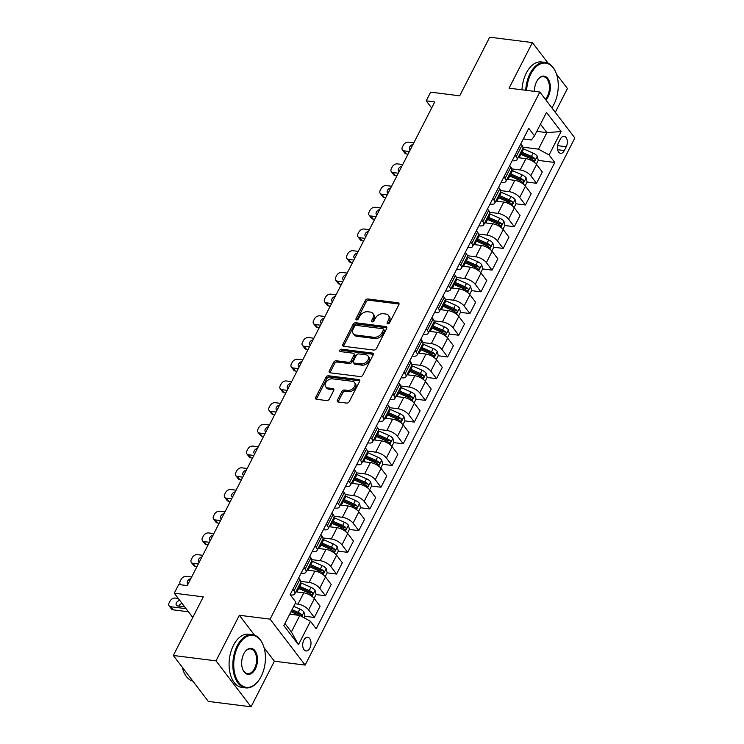 <?xml version="1.0" encoding="UTF-8"?>
<svg xmlns="http://www.w3.org/2000/svg" width="744" height="744" viewBox="0 0 744 744"><rect width="100%" height="100%" fill="white"/><g stroke="black" fill="none" stroke-linecap="round" stroke-linejoin="round"><path stroke-width="1.12" d="M387.791 323.854A1.479 1.014 -37.3 0 0 389.577 322.803L398.849 304.696A2.102 1.442 -37.3 0 0 398.849 303.208A2.102 1.442 -37.3 0 0 398.04 302.78L367.862 298.976A2.102 1.442 -37.3 0 0 365.313 300.464L356.041 318.581A1.479 1.014 -37.3 0 0 356.051 319.622A1.479 1.014 -37.3 0 0 356.608 319.92A1.479 1.014 -37.3 0 0 358.394 318.878L359.594 316.535A6.743 4.622 -37.3 0 1 367.75 311.755L370.261 312.071A6.743 4.622 -37.3 0 1 372.828 313.438A6.743 4.622 -37.3 0 1 372.837 318.2L371.637 320.543A1.479 1.014 -37.3 0 0 371.637 321.585A1.479 1.014 -37.3 0 0 372.205 321.882A1.479 1.014 -37.3 0 0 373.981 320.841L375.181 318.497A6.743 4.622 -37.3 0 1 383.337 313.717L385.857 314.033A6.743 4.622 -37.3 0 1 388.424 315.4A6.743 4.622 -37.3 0 1 388.433 320.162L387.233 322.505A1.479 1.014 -37.3 0 0 387.233 323.556A1.479 1.014 -37.3 0 0 387.791 323.854M309.876 648.089A6.863 4.101 97.2 0 0 310.806 641.216A6.863 4.101 97.2 0 0 307.7 637.301A6.863 4.101 97.2 0 0 303.812 640.138A6.863 4.101 97.2 0 0 302.873 647.01A6.863 4.101 97.2 0 0 305.979 650.926A6.863 4.101 97.2 0 0 309.876 648.089M337.432 400.114A2.102 1.442 -37.3 0 0 337.432 401.602A2.102 1.442 -37.3 0 0 338.241 402.03L346.704 403.099A2.102 1.442 -37.3 0 0 349.252 401.602L359.547 381.486A2.102 1.442 -37.3 0 0 359.547 379.998A2.102 1.442 -37.3 0 0 358.738 379.57L328.56 375.776A2.102 1.442 -37.3 0 0 326.012 377.264L315.716 397.38A2.102 1.442 -37.3 0 0 315.726 398.868A2.102 1.442 -37.3 0 0 316.526 399.296L326.756 400.588A2.102 1.442 -37.3 0 0 329.304 399.091L333.703 390.488A2.102 1.442 -37.3 0 0 333.703 388.991A2.102 1.442 -37.3 0 0 332.903 388.573L327.834 387.931A5.636 3.86 -37.3 0 1 325.686 386.787A5.636 3.86 -37.3 0 1 326.588 381.458A5.636 3.86 -37.3 0 1 332.494 378.808L352.368 381.309A5.636 3.86 -37.3 0 1 354.516 382.453A5.636 3.86 -37.3 0 1 353.614 387.782A5.636 3.86 -37.3 0 1 347.699 390.433L344.388 390.014A2.102 1.442 -37.3 0 0 341.84 391.511L337.432 400.114L338.381 401.36A2.102 1.442 -37.3 0 0 338.176 402.02M548.189 63.277L532.406 42.575L489.701 37.2L459.708 95.818L430.664 92.154L426.219 100.84L434.766 101.919L187.256 585.593L178.709 584.524L174.263 593.201L192.77 617.455M254.541 635.19L239.345 615.269L216.011 660.858L173.315 655.473L203.307 596.865L174.263 593.201M239.345 615.269L270.091 619.138L539.819 92.042L574.861 137.984L305.133 665.08L270.091 619.138M532.406 42.575L509.073 88.164L539.819 92.042M373.832 350.08A2.102 1.442 -37.3 0 0 376.38 348.592L386.675 328.476A2.102 1.442 -37.3 0 0 386.675 326.988A2.102 1.442 -37.3 0 0 385.876 326.56L355.697 322.757A2.102 1.442 -37.3 0 0 353.149 324.254L342.854 344.37A2.102 1.442 -37.3 0 0 342.854 345.858A2.102 1.442 -37.3 0 0 343.654 346.286L373.832 350.08M373.116 354.981L362.821 375.097A2.102 1.442 -37.3 0 1 360.273 376.594L330.094 372.791A2.102 1.442 -37.3 0 1 329.285 372.363A2.102 1.442 -37.3 0 1 329.285 370.875L333.693 362.263A2.102 1.442 -37.3 0 1 336.242 360.775L348.48 362.309A2.102 1.442 -37.3 0 0 351.029 360.821L353.949 355.111A2.102 1.442 -37.3 0 0 353.949 353.623A2.102 1.442 -37.3 0 0 353.149 353.195L340.408 351.587A1.479 1.014 -37.3 0 1 339.841 351.289A1.479 1.014 -37.3 0 1 340.082 349.894A1.479 1.014 -37.3 0 1 341.626 349.206L372.307 353.065A2.102 1.442 -37.3 0 1 373.107 353.493A2.102 1.442 -37.3 0 1 373.116 354.981M216.011 660.858L251.054 706.8L208.348 701.425L173.315 655.473M555.275 112.307L567.439 88.527L556.484 74.158M560.39 139.044L558.437 142.867A6.65 3.971 97.2 0 0 557.535 149.516A6.65 3.971 97.2 0 0 560.539 153.31A6.65 3.971 97.2 0 0 564.315 150.558L566.268 146.745A6.65 3.971 97.2 0 0 567.17 140.086A6.65 3.971 97.2 0 0 564.157 136.292A6.65 3.971 97.2 0 0 560.39 139.044M523.339 138.933L531.449 139.956L534.499 135.845L528.77 128.331L290.141 594.642L295.87 602.156L283.873 625.602L298.456 644.723L291.388 631.954L299.832 615.455L289.723 614.181M534.499 135.845L546.496 112.4L561.078 131.521L549.081 154.966L538.461 149.144L522.911 147.182M538.21 160.388L554.81 162.48L549.081 154.966M554.81 162.48L316.181 628.792L310.453 621.277L298.456 644.723M251.054 706.8L274.387 661.211L305.133 665.08M426.219 100.84L431.659 107.973M536.787 131.363L546.905 132.637L540.46 124.192M538.461 149.144L546.905 132.637L561.078 131.521M304.919 616.283L314.34 617.464L308.611 609.959A8.584 3.571 -152.9 0 0 297.991 604.128L295.052 603.756M314.34 617.464L320.115 606.183L314.387 598.669A8.584 3.571 -152.9 0 0 303.766 592.838L295.88 591.843M316.023 594.568L325.454 595.758L319.725 588.244A8.584 3.571 -152.9 0 0 309.104 582.422L300.734 581.362M325.454 595.758L331.229 584.468L325.5 576.963A8.584 3.571 -152.9 0 0 314.879 571.132L306.993 570.136M327.137 572.861L336.558 574.052L330.829 566.537A8.584 3.571 -152.9 0 0 320.208 560.706L311.838 559.655M336.558 574.052L342.342 562.762L336.604 555.247A8.584 3.571 -152.9 0 0 325.984 549.425L318.097 548.43M338.241 551.155L347.671 552.346L341.942 544.831A8.584 3.571 -152.9 0 0 331.322 539L322.952 537.949M347.671 552.346L353.447 541.055L347.718 533.541A8.584 3.571 -152.9 0 0 337.097 527.71L329.211 526.715M349.354 529.449L358.775 530.63L353.047 523.116A8.584 3.571 -152.9 0 0 342.426 517.294L334.056 516.234M358.775 530.63L364.56 519.34L358.822 511.835A8.584 3.571 -152.9 0 0 348.201 506.004L340.315 505.009M360.459 507.734L369.889 508.924L364.16 501.409A8.584 3.571 -152.9 0 0 353.539 495.578L345.169 494.528M369.889 508.924L375.664 497.634L369.935 490.119A8.584 3.571 -152.9 0 0 359.315 484.298L351.428 483.302M371.572 486.027L380.993 487.218L375.264 479.703A8.584 3.571 -152.9 0 0 364.644 473.872L356.274 472.821M380.993 487.218L386.778 475.928L381.049 468.413A8.584 3.571 -152.9 0 0 370.428 462.582L362.533 461.587M382.676 464.321L392.107 465.502L386.378 457.988A8.584 3.571 -152.9 0 0 375.757 452.166L367.387 451.106M392.107 465.502L397.882 454.212L392.153 446.707A8.584 3.571 -152.9 0 0 381.533 440.876L373.646 439.881M393.79 442.606L403.22 443.796L397.482 436.282A8.584 3.571 -152.9 0 0 386.861 430.46L378.501 429.4M403.22 443.796L408.995 432.506L403.267 424.991A8.584 3.571 -152.9 0 0 392.646 419.17L384.75 418.175M404.894 420.899L414.324 422.09L408.596 414.575A8.584 3.571 -152.9 0 0 397.975 408.744L389.605 407.693M414.324 422.09L420.1 410.8L414.371 403.285A8.584 3.571 -152.9 0 0 403.75 397.454L395.864 396.459M416.008 399.193L425.438 400.374L419.709 392.869A8.584 3.571 -152.9 0 0 409.088 387.038L400.718 385.987M425.438 400.374L431.213 389.084L425.484 381.579A8.584 3.571 -152.9 0 0 414.864 375.748L406.968 374.753M427.112 377.478L436.542 378.668L430.813 371.154A8.584 3.571 -152.9 0 0 420.193 365.332L411.823 364.272M436.542 378.668L442.317 367.378L436.589 359.863A8.584 3.571 -152.9 0 0 425.968 354.042L418.082 353.047M438.225 355.772L447.656 356.962L441.927 349.447A8.584 3.571 -152.9 0 0 431.306 343.616L422.936 342.566M447.656 356.962L453.431 345.672L447.702 338.157A8.584 3.571 -152.9 0 0 437.081 332.326L429.186 331.34M449.329 334.065L458.76 335.246L453.031 327.741A8.584 3.571 -152.9 0 0 442.41 321.91L434.04 320.859M458.76 335.246L464.535 323.956L458.806 316.451A8.584 3.571 -152.9 0 0 448.186 310.62L440.299 309.625M460.443 312.35L469.873 313.54L464.144 306.026A8.584 3.571 -152.9 0 0 453.524 300.204L445.154 299.144M469.873 313.54L475.649 302.25L469.92 294.736A8.584 3.571 -152.9 0 0 459.299 288.914L451.403 287.919M471.557 290.644L480.977 291.834L475.249 284.32A8.584 3.571 -152.9 0 0 464.628 278.488L456.258 277.438M480.977 291.834L486.753 280.544L481.024 273.029A8.584 3.571 -152.9 0 0 470.403 267.198L462.517 266.213M482.661 268.937L492.091 270.118L486.362 262.613A8.584 3.571 -152.9 0 0 475.742 256.782L467.372 255.731M492.091 270.118L497.866 258.838L492.137 251.323A8.584 3.571 -152.9 0 0 481.517 245.492L473.63 244.497M493.774 247.222L503.195 248.412L497.466 240.898A8.584 3.571 -152.9 0 0 486.846 235.076L478.476 234.016M503.195 248.412L508.97 237.122L503.242 229.608A8.584 3.571 -152.9 0 0 492.621 223.786L484.735 222.791M504.878 225.516L514.309 226.706L508.58 219.192A8.584 3.571 -152.9 0 0 497.959 213.361L489.589 212.31M514.309 226.706L520.084 215.416L514.355 207.902A8.584 3.571 -152.9 0 0 503.735 202.07L495.848 201.085M515.992 203.81L525.413 204.991L519.684 197.486A8.584 3.571 -152.9 0 0 509.063 191.654L500.693 190.603M525.413 204.991L531.197 193.71L525.459 186.195A8.584 3.571 -152.9 0 0 514.839 180.364L506.952 179.369M527.096 182.094L536.526 183.284L530.798 175.77A8.584 3.571 -152.9 0 0 520.177 169.948L511.807 168.888M536.526 183.284L542.302 171.994L536.573 164.48A8.584 3.571 -152.9 0 0 525.952 158.658L518.066 157.663M284.952 623.5L291.388 631.954M512.235 160.639L513.165 160.76A8.584 3.571 -152.9 0 0 517.024 159.7A8.584 3.571 -152.9 0 0 516.215 156.649L515.053 155.133M501.121 182.345L502.061 182.466A8.584 3.571 -152.9 0 0 505.911 181.406A8.584 3.571 -152.9 0 0 505.102 178.355L503.939 176.84M490.017 204.061L490.947 204.172A8.584 3.571 -152.9 0 0 494.797 203.121A8.584 3.571 -152.9 0 0 493.997 200.071L492.835 198.546M478.904 225.767L479.843 225.888A8.584 3.571 -152.9 0 0 483.693 224.828A8.584 3.571 -152.9 0 0 482.884 221.777L481.721 220.261M467.799 247.473L468.729 247.594A8.584 3.571 -152.9 0 0 472.579 246.534A8.584 3.571 -152.9 0 0 471.78 243.483L470.617 241.967M456.686 269.188L457.625 269.3A8.584 3.571 -152.9 0 0 461.475 268.249A8.584 3.571 -152.9 0 0 460.666 265.199L459.504 263.674M445.582 290.895L446.512 291.016A8.584 3.571 -152.9 0 0 450.362 289.955A8.584 3.571 -152.9 0 0 449.553 286.905L448.399 285.389M434.468 312.601L435.407 312.722A8.584 3.571 -152.9 0 0 439.258 311.662A8.584 3.571 -152.9 0 0 438.449 308.611L437.286 307.095M423.364 334.316L424.294 334.428A8.584 3.571 -152.9 0 0 428.144 333.377A8.584 3.571 -152.9 0 0 427.335 330.327L426.182 328.802M412.25 356.023L413.19 356.144A8.584 3.571 -152.9 0 0 417.04 355.083A8.584 3.571 -152.9 0 0 416.231 352.033L415.068 350.517M401.146 377.729L402.076 377.85A8.584 3.571 -152.9 0 0 405.926 376.789A8.584 3.571 -152.9 0 0 405.117 373.739L403.964 372.223M390.033 399.444L390.963 399.556A8.584 3.571 -152.9 0 0 394.822 398.505A8.584 3.571 -152.9 0 0 394.013 395.455L392.851 393.929M378.919 421.151L379.858 421.262A8.584 3.571 -152.9 0 0 383.709 420.211A8.584 3.571 -152.9 0 0 382.9 417.161L381.746 415.645M367.815 442.857L368.745 442.978A8.584 3.571 -152.9 0 0 372.604 441.917A8.584 3.571 -152.9 0 0 371.795 438.867L370.633 437.351M356.702 464.563L357.641 464.684A8.584 3.571 -152.9 0 0 361.491 463.624A8.584 3.571 -152.9 0 0 360.682 460.583L359.529 459.057M345.597 486.278L346.527 486.39A8.584 3.571 -152.9 0 0 350.387 485.339A8.584 3.571 -152.9 0 0 349.578 482.289L348.415 480.764M334.484 507.985L335.423 508.106A8.584 3.571 -152.9 0 0 339.273 507.045A8.584 3.571 -152.9 0 0 338.464 503.995L337.302 502.479M323.38 529.691L324.31 529.812A8.584 3.571 -152.9 0 0 328.169 528.751A8.584 3.571 -152.9 0 0 327.36 525.71L326.197 524.185M312.266 551.406L313.205 551.518A8.584 3.571 -152.9 0 0 317.056 550.467A8.584 3.571 -152.9 0 0 316.247 547.417L315.084 545.891M301.162 573.113L302.092 573.233A8.584 3.571 -152.9 0 0 305.942 572.173A8.584 3.571 -152.9 0 0 305.142 569.123L303.98 567.607M290.299 594.856L290.988 594.94A8.584 3.571 -152.9 0 0 294.838 593.879A8.584 3.571 -152.9 0 0 294.029 590.838L292.866 589.313M517.024 159.7L522.799 148.409A8.584 3.571 -152.9 0 0 521.99 145.359L520.828 143.843M505.911 181.406L511.686 170.116A8.584 3.571 -152.9 0 0 510.877 167.075L509.724 165.549M494.797 203.121L500.582 191.831A8.584 3.571 -152.9 0 0 499.773 188.781L498.61 187.256M483.693 224.828L489.468 213.537A8.584 3.571 -152.9 0 0 488.659 210.487L487.506 208.971M472.579 246.534L478.364 235.244A8.584 3.571 -152.9 0 0 477.555 232.202L476.393 230.677M461.475 268.249L467.251 256.959A8.584 3.571 -152.9 0 0 466.442 253.909L465.279 252.383M450.362 289.955L456.146 278.665A8.584 3.571 -152.9 0 0 455.337 275.615L454.175 274.099M439.258 311.662L445.033 300.371A8.584 3.571 -152.9 0 0 444.224 297.33L443.061 295.805M428.144 333.377L433.919 322.087A8.584 3.571 -152.9 0 0 433.12 319.037L431.957 317.511M417.04 355.083L422.815 343.793A8.584 3.571 -152.9 0 0 422.006 340.743L420.844 339.227M405.926 376.789L411.702 365.499A8.584 3.571 -152.9 0 0 410.893 362.449L409.739 360.933M394.822 398.505L400.598 387.215A8.584 3.571 -152.9 0 0 399.788 384.164L398.626 382.639M383.709 420.211L389.484 408.921A8.584 3.571 -152.9 0 0 388.675 405.871L387.522 404.355M372.604 441.917L378.38 430.627A8.584 3.571 -152.9 0 0 377.571 427.577L376.408 426.061M361.491 463.624L367.266 452.343A8.584 3.571 -152.9 0 0 366.457 449.292L365.304 447.767M350.387 485.339L356.162 474.049A8.584 3.571 -152.9 0 0 355.353 470.999L354.191 469.483M339.273 507.045L345.049 495.755A8.584 3.571 -152.9 0 0 344.24 492.705L343.086 491.189M328.169 528.751L333.944 517.471A8.584 3.571 -152.9 0 0 333.135 514.42L331.973 512.895M317.056 550.467L322.831 539.177A8.584 3.571 -152.9 0 0 322.022 536.126L320.869 534.611M305.942 572.173L311.727 560.883A8.584 3.571 -152.9 0 0 310.918 557.833L309.755 556.317M294.838 593.879L300.613 582.599A8.584 3.571 -152.9 0 0 299.804 579.548L298.651 578.023M299.832 615.455L310.453 621.277M274.387 661.211L264.036 647.652M388.136 323.845A1.479 1.014 -37.3 0 1 388.182 323.752L389.372 321.408A6.743 4.622 -37.3 0 0 389.372 316.646L388.424 315.4M372.828 313.438L373.776 314.684A6.743 4.622 -37.3 0 1 373.786 319.446L372.586 321.789A1.479 1.014 -37.3 0 0 372.539 321.882M399.054 304.026A2.102 1.442 -37.3 0 0 398.989 304.017L368.81 300.213A2.102 1.442 -37.3 0 0 366.262 301.711L356.99 319.827A1.479 1.014 -37.3 0 0 356.943 319.92M386.88 327.806A2.102 1.442 -37.3 0 0 386.824 327.797L356.636 323.993A2.102 1.442 -37.3 0 0 354.088 325.491L343.793 345.607A2.102 1.442 -37.3 0 0 343.589 346.276M383.374 330.057A1.479 1.014 -37.3 0 0 383.365 329.015A1.479 1.014 -37.3 0 0 382.807 328.709L356.32 325.379A1.479 1.014 -37.3 0 0 354.535 326.421L353.27 328.894A6.743 4.622 -37.3 0 0 353.27 333.656A6.743 4.622 -37.3 0 0 355.837 335.023L373.953 337.302A6.743 4.622 -37.3 0 0 382.109 332.522L383.374 330.057L384.313 331.294A1.479 1.014 -37.3 0 0 384.313 330.252L383.365 329.015M353.27 333.656L354.218 334.893A6.743 4.622 -37.3 0 0 356.785 336.269L355.837 335.023M384.313 331.294L383.048 333.768A6.743 4.622 -37.3 0 1 374.892 338.548L356.785 336.269M353.949 353.623L354.897 354.86A2.102 1.442 -37.3 0 1 354.897 356.348L351.977 362.058A2.102 1.442 -37.3 0 1 349.429 363.556L337.19 362.012A2.102 1.442 -37.3 0 0 334.642 363.509L330.234 372.112A2.102 1.442 -37.3 0 0 330.029 372.781M373.321 354.321A2.102 1.442 -37.3 0 0 373.256 354.311L342.575 350.443A1.479 1.014 -37.3 0 0 340.724 351.624M361.184 363.909A5.636 3.86 -37.3 0 0 367.09 361.259A5.636 3.86 -37.3 0 0 367.992 355.939A5.636 3.86 -37.3 0 0 365.843 354.795L358.85 353.912A2.102 1.442 -37.3 0 0 356.302 355.409L353.372 361.119A2.102 1.442 -37.3 0 0 353.381 362.607A2.102 1.442 -37.3 0 0 354.181 363.035L361.184 363.909L362.123 365.155A5.636 3.86 -37.3 0 0 368.038 362.505A5.636 3.86 -37.3 0 0 368.94 357.176L367.992 355.939M353.381 362.607L354.321 363.844A2.102 1.442 -37.3 0 0 355.13 364.272L354.181 363.035M362.123 365.155L355.13 364.272M354.516 382.453L355.455 383.699A5.636 3.86 -37.3 0 1 354.562 389.019A5.636 3.86 -37.3 0 1 348.648 391.67L345.337 391.26A2.102 1.442 -37.3 0 0 342.789 392.748L338.381 401.36M325.686 386.787L326.635 388.024A5.636 3.86 -37.3 0 0 328.774 389.168L327.834 387.931M333.917 389.819A2.102 1.442 -37.3 0 0 333.851 389.81L328.774 389.168M359.752 380.826A2.102 1.442 -37.3 0 0 359.687 380.816L329.508 377.013A2.102 1.442 -37.3 0 0 326.96 378.51L316.665 398.626A2.102 1.442 -37.3 0 0 316.46 399.286M536.294 164.136L538.247 160.304L537.242 156.082A5.682 2.372 -152.9 0 0 533.15 153.134L523.636 148.93A16.415 6.835 -152.9 0 0 522.725 148.549M409.377 151.525L404.066 150.855A4.287 2.939 -37.3 0 1 402.439 149.981A4.287 2.939 -37.3 0 1 402.43 146.949L403.322 145.21A4.287 2.939 -37.3 0 1 408.512 142.169L413.822 142.839M519.796 157.877L519.191 157.616A16.415 6.835 -152.9 0 0 518.289 157.226M408.028 154.157L406.438 153.962A4.287 2.939 142.7 0 1 404.801 153.087L402.439 149.981M519.972 153.924A16.415 6.835 27.1 0 1 520.874 154.315L530.398 158.518A5.682 2.372 27.1 0 1 533.569 160.509C534.936 160.806 535.289 160.118 534.638 158.425A5.682 2.372 -152.9 0 0 531.458 156.435L521.944 152.232A16.415 6.835 -152.9 0 0 521.042 151.841M520.502 152.901A13.625 5.673 27.1 0 1 521.758 153.422L531.272 157.635A2.892 1.209 27.1 0 1 532.174 158.119L534.638 158.425M533.569 160.509L534.071 160.76M412.957 144.541A3.432 2.353 -37.3 0 0 409.953 146.531A3.432 2.353 -37.3 0 0 409.712 149.367A3.432 2.353 -37.3 0 0 410.251 149.823M525.18 185.842L527.143 182.01L526.138 177.797A5.682 2.372 -152.9 0 0 522.037 174.849L512.523 170.636A16.415 6.835 -152.9 0 0 511.621 170.255M398.273 173.231L392.962 172.562A4.287 2.939 -37.3 0 1 391.325 171.687A4.287 2.939 -37.3 0 1 391.325 168.656L392.209 166.926A4.287 2.939 -37.3 0 1 397.408 163.875L402.718 164.545M508.682 179.592L508.078 179.323A16.415 6.835 -152.9 0 0 507.176 178.941M396.924 175.863L395.334 175.668A4.287 2.939 142.7 0 1 393.697 174.793L391.325 171.687M508.868 175.64A16.415 6.835 27.1 0 1 509.77 176.021L519.284 180.234A5.682 2.372 27.1 0 1 522.455 182.224C523.822 182.522 524.176 181.824 523.525 180.132A5.682 2.372 -152.9 0 0 520.354 178.151L510.83 173.938A16.415 6.835 -152.9 0 0 509.928 173.557M509.389 174.608A13.625 5.673 27.1 0 1 510.644 175.138L520.168 179.341A2.892 1.209 27.1 0 1 521.07 179.825L523.525 180.132M522.455 182.224L522.967 182.475M401.844 166.247A3.432 2.353 -37.3 0 0 398.84 168.246A3.432 2.353 -37.3 0 0 398.607 171.073A3.432 2.353 -37.3 0 0 399.137 171.529M514.076 207.548L516.029 203.726L515.025 199.504A5.682 2.372 -152.9 0 0 510.933 196.555L501.409 192.352A16.415 6.835 -152.9 0 0 500.507 191.961M387.159 194.937L381.849 194.268A4.287 2.939 -37.3 0 1 380.221 193.403A4.287 2.939 -37.3 0 1 380.212 190.371L381.105 188.632A4.287 2.939 -37.3 0 1 386.294 185.591L391.604 186.26M497.569 201.298L496.973 201.029A16.415 6.835 -152.9 0 0 496.062 200.648M385.811 197.578L384.22 197.374A4.287 2.939 142.7 0 1 382.583 196.509L380.221 193.403M497.755 197.346A16.415 6.835 27.1 0 1 498.657 197.737L508.18 201.94A5.682 2.372 27.1 0 1 511.351 203.93C512.718 204.228 513.072 203.531 512.421 201.847A5.682 2.372 -152.9 0 0 509.24 199.857L499.726 195.644A16.415 6.835 -152.9 0 0 498.824 195.263M498.275 196.323A13.625 5.673 27.1 0 1 499.54 196.844L509.054 201.057A2.892 1.209 27.1 0 1 509.956 201.531L512.421 201.847M511.351 203.93L511.853 204.182M390.74 187.953A3.432 2.353 -37.3 0 0 387.726 189.953A3.432 2.353 -37.3 0 0 387.494 192.789A3.432 2.353 -37.3 0 0 388.033 193.245M502.963 229.264L504.925 225.432L503.921 221.21A5.682 2.372 -152.9 0 0 499.819 218.262L490.305 214.058A16.415 6.835 -152.9 0 0 489.403 213.668M376.055 216.653L370.745 215.983A4.287 2.939 -37.3 0 1 369.108 215.109A4.287 2.939 -37.3 0 1 369.108 212.077L369.991 210.338A4.287 2.939 -37.3 0 1 375.19 207.297L380.491 207.967M486.464 223.005L485.86 222.744A16.415 6.835 -152.9 0 0 484.958 222.354M374.706 219.285L373.107 219.089A4.287 2.939 142.7 0 1 371.479 218.215L369.108 215.109M486.65 219.052A16.415 6.835 27.1 0 1 487.553 219.443L497.066 223.646A5.682 2.372 27.1 0 1 500.238 225.637C501.605 225.934 501.958 225.246 501.307 223.553A5.682 2.372 -152.9 0 0 498.136 221.563L488.613 217.36A16.415 6.835 -152.9 0 0 487.711 216.969M487.171 218.029A13.625 5.673 27.1 0 1 488.427 218.55L497.95 222.763A2.892 1.209 27.1 0 1 498.852 223.247L501.307 223.553M500.238 225.637L500.749 225.888M379.626 209.659A3.432 2.353 -37.3 0 0 376.622 211.659A3.432 2.353 -37.3 0 0 376.38 214.495A3.432 2.353 -37.3 0 0 376.92 214.951M491.858 250.97L493.811 247.138L492.807 242.925A5.682 2.372 -152.9 0 0 488.715 239.977L479.192 235.764A16.415 6.835 -152.9 0 0 478.29 235.383M364.941 238.359L359.631 237.689A4.287 2.939 -37.3 0 1 358.004 236.815A4.287 2.939 -37.3 0 1 357.994 233.783L358.887 232.054A4.287 2.939 -37.3 0 1 364.076 229.003L369.387 229.673M475.351 244.72L474.756 244.451A16.415 6.835 -152.9 0 0 473.844 244.069M363.593 240.991L362.002 240.796A4.287 2.939 142.7 0 1 360.366 239.921L358.004 236.815M475.537 240.768A16.415 6.835 27.1 0 1 476.439 241.149L485.962 245.362A5.682 2.372 27.1 0 1 489.134 247.343C490.491 247.65 490.854 246.952 490.194 245.26A5.682 2.372 -152.9 0 0 487.022 243.279L477.509 239.066A16.415 6.835 -152.9 0 0 476.606 238.684M476.058 239.735A13.625 5.673 27.1 0 1 477.323 240.266L486.836 244.469A2.892 1.209 27.1 0 1 487.739 244.953L490.194 245.26M489.134 247.343L489.636 247.603M368.522 231.375A3.432 2.353 -37.3 0 0 365.509 233.374A3.432 2.353 -37.3 0 0 365.276 236.201A3.432 2.353 -37.3 0 0 365.816 236.657M551.843 107.806A26.18 15.624 97.2 0 0 553.973 104.253A26.18 15.624 97.2 0 0 556.14 73.2A26.18 15.624 97.2 0 0 530.863 73.954A26.18 15.624 97.2 0 0 526.631 90.377M525.729 90.266A26.821 16.005 -82.8 0 1 530.063 73.517A26.821 16.005 -82.8 0 1 545.259 62.422A26.821 16.005 -82.8 0 1 555.963 72.745A26.821 16.005 -82.8 0 1 556.047 72.968M534.499 91.373A13.085 7.812 -82.8 0 1 536.638 81.524A13.085 7.812 -82.8 0 1 537.745 79.692A13.085 7.812 -82.8 0 1 548.356 79.255A13.085 7.812 -82.8 0 1 548.198 96.674A13.085 7.812 -82.8 0 1 545.864 99.966M545.315 99.24A12.443 7.431 97.2 0 0 547.398 96.236A12.443 7.431 97.2 0 0 549.091 83.793A12.443 7.431 97.2 0 0 543.464 76.688A12.443 7.431 97.2 0 0 537.605 79.896M521.972 89.791A26.821 16.005 -82.8 0 1 526.306 73.042A26.821 16.005 -82.8 0 1 541.502 61.947L545.259 62.422M261.135 676.501A26.18 15.624 97.2 0 0 263.302 645.448A26.18 15.624 97.2 0 0 238.024 646.201A26.18 15.624 97.2 0 0 237.708 681.039A26.18 15.624 97.2 0 0 258.931 680.165A26.18 15.624 97.2 0 0 261.135 676.501M258.791 680.36A26.821 16.005 -82.8 0 1 258.642 680.565A26.821 16.005 -82.8 0 1 245.715 687.902A26.821 16.005 -82.8 0 1 233.579 672.595A26.821 16.005 -82.8 0 1 237.234 645.764A26.821 16.005 -82.8 0 1 252.421 634.679A26.821 16.005 -82.8 0 1 263.125 644.992A26.821 16.005 -82.8 0 1 263.209 645.225M255.359 668.93A13.085 7.812 -82.8 0 1 242.721 669.302A13.085 7.812 -82.8 0 1 243.799 653.781A13.085 7.812 -82.8 0 1 244.906 651.949A13.085 7.812 -82.8 0 1 255.518 651.511A13.085 7.812 -82.8 0 1 255.359 668.93M242.637 669.07A12.443 7.431 97.2 0 0 247.51 673.636A12.443 7.431 97.2 0 0 254.56 668.493A12.443 7.431 97.2 0 0 256.252 656.041A12.443 7.431 97.2 0 0 250.626 648.945A12.443 7.431 97.2 0 0 244.767 652.153M245.715 687.902L241.958 687.428A26.821 16.005 -82.8 0 1 229.822 672.12A26.821 16.005 -82.8 0 1 233.477 645.299A26.821 16.005 -82.8 0 1 248.663 634.204L252.421 634.679M192.901 681.169A26.821 16.005 -82.8 0 1 182.233 667.173M480.745 272.676L482.707 268.854L481.694 264.632A5.682 2.372 -152.9 0 0 477.601 261.683L468.088 257.48A16.415 6.835 -152.9 0 0 467.186 257.089M353.837 260.065L348.527 259.396A4.287 2.939 -37.3 0 1 346.89 258.531A4.287 2.939 -37.3 0 1 346.89 255.499L347.774 253.76A4.287 2.939 -37.3 0 1 352.972 250.719L358.273 251.388M464.247 266.426L463.642 266.157A16.415 6.835 -152.9 0 0 462.74 265.775M352.489 262.706L350.889 262.502A4.287 2.939 142.7 0 1 349.262 261.637L346.89 258.531M464.423 262.474A16.415 6.835 27.1 0 1 465.335 262.865L474.849 267.068A5.682 2.372 27.1 0 1 478.02 269.058C479.387 269.356 479.741 268.658 479.089 266.975A5.682 2.372 -152.9 0 0 475.918 264.985L466.395 260.772A16.415 6.835 -152.9 0 0 465.493 260.391M464.954 261.451A13.625 5.673 27.1 0 1 466.209 261.972L475.723 266.175A2.892 1.209 27.1 0 1 476.634 266.659L479.089 266.975M478.02 269.058L478.531 269.309M357.408 253.081A3.432 2.353 -37.3 0 0 354.404 255.08A3.432 2.353 -37.3 0 0 354.163 257.917A3.432 2.353 -37.3 0 0 354.702 258.373M469.631 294.392L471.594 290.56L470.589 286.338A5.682 2.372 -152.9 0 0 466.497 283.39L456.974 279.186A16.415 6.835 -152.9 0 0 456.072 278.795M342.724 281.781L337.413 281.111A4.287 2.939 -37.3 0 1 335.777 280.237A4.287 2.939 -37.3 0 1 335.777 277.205L336.669 275.466A4.287 2.939 -37.3 0 1 341.859 272.425L347.169 273.094M453.133 288.133L452.538 287.872A16.415 6.835 -152.9 0 0 451.627 287.482M341.375 284.413L339.785 284.208A4.287 2.939 142.7 0 1 338.148 283.343L335.777 280.237M453.319 284.18A16.415 6.835 27.1 0 1 454.221 284.571L463.745 288.774A5.682 2.372 27.1 0 1 466.916 290.764C468.274 291.062 468.636 290.365 467.976 288.681A5.682 2.372 -152.9 0 0 464.805 286.691L455.291 282.488A16.415 6.835 -152.9 0 0 454.389 282.097M453.84 283.157A13.625 5.673 27.1 0 1 455.096 283.678L464.619 287.891A2.892 1.209 27.1 0 1 465.521 288.374L467.976 288.681M466.916 290.764L467.418 291.016M346.295 274.787A3.432 2.353 -37.3 0 0 343.291 276.787A3.432 2.353 -37.3 0 0 343.058 279.623A3.432 2.353 -37.3 0 0 343.598 280.079M458.527 316.098L460.49 312.266L459.476 308.053A5.682 2.372 -152.9 0 0 455.384 305.105L445.87 300.892A16.415 6.835 -152.9 0 0 444.968 300.511M331.619 303.487L326.309 302.817A4.287 2.939 -37.3 0 1 324.672 301.943A4.287 2.939 -37.3 0 1 324.672 298.911L325.556 297.182A4.287 2.939 -37.3 0 1 330.755 294.131L336.056 294.801M442.029 309.848L441.425 309.578A16.415 6.835 -152.9 0 0 440.522 309.197M330.271 306.119L328.671 305.923A4.287 2.939 142.7 0 1 327.044 305.049L324.672 301.943M442.206 305.896A16.415 6.835 27.1 0 1 443.117 306.277L452.631 310.49A5.682 2.372 27.1 0 1 455.802 312.471C457.169 312.778 457.523 312.08 456.872 310.387A5.682 2.372 -152.9 0 0 453.701 308.407L444.177 304.194A16.415 6.835 -152.9 0 0 443.275 303.812M442.736 304.863A13.625 5.673 27.1 0 1 443.991 305.393L453.505 309.597A2.892 1.209 27.1 0 1 454.417 310.081L456.872 310.387M455.802 312.471L456.314 312.731M335.191 296.503A3.432 2.353 -37.3 0 0 332.187 298.502A3.432 2.353 -37.3 0 0 331.945 301.329A3.432 2.353 -37.3 0 0 332.484 301.785M447.414 337.804L449.376 333.982L448.372 329.759A5.682 2.372 -152.9 0 0 444.28 326.811L434.756 322.608A16.415 6.835 -152.9 0 0 433.854 322.217M320.506 325.193L315.196 324.524A4.287 2.939 -37.3 0 1 313.559 323.659A4.287 2.939 -37.3 0 1 313.559 320.627L314.452 318.888A4.287 2.939 -37.3 0 1 319.641 315.847L324.951 316.516M430.916 331.554L430.311 331.285A16.415 6.835 -152.9 0 0 429.409 330.903M319.157 327.834L317.567 327.63A4.287 2.939 142.7 0 1 315.93 326.756L313.559 323.659M431.102 327.602A16.415 6.835 27.1 0 1 432.004 327.983L441.518 332.196A5.682 2.372 27.1 0 1 444.698 334.186C446.056 334.484 446.419 333.786 445.758 332.103A5.682 2.372 -152.9 0 0 442.587 330.113L433.073 325.9A16.415 6.835 -152.9 0 0 432.171 325.519M431.622 326.579A13.625 5.673 27.1 0 1 432.878 327.1L442.401 331.303A2.892 1.209 27.1 0 1 443.303 331.787L445.758 332.103M444.698 334.186L445.2 334.437M324.077 318.209A3.432 2.353 -37.3 0 0 321.073 320.208A3.432 2.353 -37.3 0 0 320.841 323.045A3.432 2.353 -37.3 0 0 321.371 323.501M436.31 359.519L438.272 355.688L437.258 351.466A5.682 2.372 -152.9 0 0 433.166 348.518L423.652 344.314A16.415 6.835 -152.9 0 0 422.75 343.923M309.392 346.909L304.091 346.239A4.287 2.939 -37.3 0 1 302.455 345.365A4.287 2.939 -37.3 0 1 302.445 342.333L303.338 340.594A4.287 2.939 -37.3 0 1 308.528 337.553L313.838 338.222M419.811 353.261L419.207 353A16.415 6.835 -152.9 0 0 418.305 352.61M308.044 349.541L306.454 349.336A4.287 2.939 142.7 0 1 304.817 348.471L302.455 345.365M419.988 349.308A16.415 6.835 27.1 0 1 420.89 349.699L430.413 353.902A5.682 2.372 27.1 0 1 433.585 355.892C434.952 356.19 435.305 355.493 434.654 353.809A5.682 2.372 -152.9 0 0 431.483 351.819L421.96 347.615A16.415 6.835 -152.9 0 0 421.058 347.225M420.518 348.285A13.625 5.673 27.1 0 1 421.774 348.806L431.288 353.019A2.892 1.209 27.1 0 1 432.199 353.502L434.654 353.809M433.585 355.892L434.096 356.144M312.973 339.915A3.432 2.353 -37.3 0 0 309.969 341.914A3.432 2.353 -37.3 0 0 309.727 344.751A3.432 2.353 -37.3 0 0 310.267 345.207M425.196 381.226L427.158 377.394L426.154 373.172A5.682 2.372 -152.9 0 0 422.062 370.233L412.539 366.02A16.415 6.835 -152.9 0 0 411.637 365.639M298.288 368.615L292.978 367.945A4.287 2.939 -37.3 0 1 291.341 367.071A4.287 2.939 -37.3 0 1 291.341 364.039L292.225 362.3A4.287 2.939 -37.3 0 1 297.423 359.259L302.734 359.929M408.698 374.976L408.093 374.706A16.415 6.835 -152.9 0 0 407.191 374.316M296.94 371.247L295.349 371.051A4.287 2.939 142.7 0 1 293.713 370.177L291.341 367.071M408.884 371.024A16.415 6.835 27.1 0 1 409.786 371.405L419.3 375.618A5.682 2.372 27.1 0 1 422.48 377.599C423.838 377.896 424.201 377.208 423.541 375.515A5.682 2.372 -152.9 0 0 420.369 373.525L410.855 369.322A16.415 6.835 -152.9 0 0 409.944 368.94M409.405 369.991A13.625 5.673 27.1 0 1 410.66 370.521L420.183 374.725A2.892 1.209 27.1 0 1 421.085 375.209L423.541 375.515M422.48 377.599L422.983 377.85M301.859 361.631A3.432 2.353 -37.3 0 0 298.856 363.63A3.432 2.353 -37.3 0 0 298.623 366.457A3.432 2.353 -37.3 0 0 299.153 366.913M414.092 402.932L416.045 399.11L415.04 394.887A5.682 2.372 -152.9 0 0 410.948 391.939L401.435 387.736A16.415 6.835 -152.9 0 0 400.532 387.345M287.175 390.321L281.874 389.651A4.287 2.939 -37.3 0 1 280.237 388.787A4.287 2.939 -37.3 0 1 280.228 385.755L281.12 384.016A4.287 2.939 -37.3 0 1 286.31 380.974L291.62 381.635M397.594 396.682L396.989 396.413A16.415 6.835 -152.9 0 0 396.087 396.031M285.826 392.962L284.236 392.758A4.287 2.939 142.7 0 1 282.599 391.883L280.237 388.787M397.77 392.73A16.415 6.835 27.1 0 1 398.672 393.111L408.196 397.324A5.682 2.372 27.1 0 1 411.367 399.314C412.734 399.612 413.087 398.914 412.436 397.231A5.682 2.372 -152.9 0 0 409.265 395.241L399.742 391.028A16.415 6.835 -152.9 0 0 398.84 390.647M398.3 391.707A13.625 5.673 27.1 0 1 399.556 392.228L409.07 396.431A2.892 1.209 27.1 0 1 409.972 396.915L412.436 397.231M411.367 399.314L411.869 399.565M290.755 383.337A3.432 2.353 -37.3 0 0 287.751 385.336A3.432 2.353 -37.3 0 0 287.51 388.173A3.432 2.353 -37.3 0 0 288.049 388.628M402.978 424.647L404.941 420.816L403.936 416.594A5.682 2.372 -152.9 0 0 399.844 413.645L390.321 409.442A16.415 6.835 -152.9 0 0 389.419 409.051M276.071 412.037L270.76 411.367A4.287 2.939 -37.3 0 1 269.123 410.493A4.287 2.939 -37.3 0 1 269.123 407.461L270.007 405.722A4.287 2.939 -37.3 0 1 275.206 402.681L280.516 403.35M386.48 418.388L385.876 418.128A16.415 6.835 -152.9 0 0 384.974 417.737M274.722 414.668L273.132 414.464A4.287 2.939 142.7 0 1 271.495 413.599L269.123 410.493M386.666 414.436A16.415 6.835 27.1 0 1 387.568 414.827L397.082 419.03A5.682 2.372 27.1 0 1 400.263 421.02C401.621 421.318 401.974 420.62 401.323 418.937A5.682 2.372 -152.9 0 0 398.152 416.947L388.638 412.743A16.415 6.835 -152.9 0 0 387.726 412.353M387.187 413.413A13.625 5.673 27.1 0 1 388.442 413.934L397.966 418.147A2.892 1.209 27.1 0 1 398.868 418.63L401.323 418.937M400.263 421.02L400.765 421.271M279.642 405.043A3.432 2.353 -37.3 0 0 276.638 407.042A3.432 2.353 -37.3 0 0 276.405 409.879A3.432 2.353 -37.3 0 0 276.935 410.335M391.874 446.353L393.827 442.522L392.823 438.3A5.682 2.372 -152.9 0 0 388.731 435.361L379.217 431.148A16.415 6.835 -152.9 0 0 378.305 430.767M264.957 433.743L259.656 433.073A4.287 2.939 -37.3 0 1 258.019 432.199A4.287 2.939 -37.3 0 1 258.01 429.167L258.903 427.428A4.287 2.939 -37.3 0 1 264.092 424.387L269.402 425.057M375.376 440.104L374.771 439.834A16.415 6.835 -152.9 0 0 373.869 439.444M263.608 436.375L262.018 436.179A4.287 2.939 142.7 0 1 260.381 435.305L258.019 432.199M375.553 436.151A16.415 6.835 27.1 0 1 376.455 436.533L385.978 440.746A5.682 2.372 27.1 0 1 389.149 442.727C390.516 443.024 390.87 442.336 390.219 440.643A5.682 2.372 -152.9 0 0 387.038 438.653L377.524 434.45A16.415 6.835 -152.9 0 0 376.622 434.068M376.083 435.119A13.625 5.673 27.1 0 1 377.338 435.649L386.852 439.853A2.892 1.209 27.1 0 1 387.754 440.336L390.219 440.643M389.149 442.727L389.651 442.978M268.538 426.758A3.432 2.353 -37.3 0 0 265.534 428.758A3.432 2.353 -37.3 0 0 265.292 431.585A3.432 2.353 -37.3 0 0 265.831 432.041M380.761 468.06L382.723 464.237L381.719 460.015A5.682 2.372 -152.9 0 0 377.627 457.067L368.103 452.854A16.415 6.835 -152.9 0 0 367.201 452.473M253.853 455.449L248.543 454.779A4.287 2.939 -37.3 0 1 246.906 453.914A4.287 2.939 -37.3 0 1 246.906 450.873L247.789 449.144A4.287 2.939 -37.3 0 1 252.988 446.102L258.298 446.763M364.262 461.81L363.658 461.54A16.415 6.835 -152.9 0 0 362.756 461.159M252.504 458.09L250.914 457.886A4.287 2.939 142.7 0 1 249.277 457.011L246.906 453.914M364.448 457.858A16.415 6.835 27.1 0 1 365.351 458.239L374.864 462.452A5.682 2.372 27.1 0 1 378.036 464.442C379.403 464.74 379.756 464.042 379.105 462.359A5.682 2.372 -152.9 0 0 375.934 460.369L366.42 456.156A16.415 6.835 -152.9 0 0 365.509 455.774M364.969 456.835A13.625 5.673 27.1 0 1 366.225 457.355L375.748 461.559A2.892 1.209 27.1 0 1 376.65 462.043L379.105 462.359M378.036 464.442L378.547 464.693M257.424 448.465A3.432 2.353 -37.3 0 0 254.42 450.464A3.432 2.353 -37.3 0 0 254.188 453.301A3.432 2.353 -37.3 0 0 254.718 453.756M369.656 489.775L371.609 485.944L370.605 481.721A5.682 2.372 -152.9 0 0 366.513 478.773L356.999 474.57A16.415 6.835 -152.9 0 0 356.088 474.179M242.739 477.155L237.429 476.495A4.287 2.939 -37.3 0 1 235.802 475.621A4.287 2.939 -37.3 0 1 235.792 472.589L236.685 470.85A4.287 2.939 -37.3 0 1 241.874 467.809L247.185 468.478M353.158 483.516L352.554 483.256A16.415 6.835 -152.9 0 0 351.652 482.865M241.391 479.796L239.801 479.592A4.287 2.939 142.7 0 1 238.164 478.727L235.802 475.621M353.335 479.564A16.415 6.835 27.1 0 1 354.237 479.954L363.76 484.158A5.682 2.372 27.1 0 1 366.932 486.148C368.299 486.446 368.652 485.748 368.001 484.065A5.682 2.372 -152.9 0 0 364.82 482.075L355.307 477.871A16.415 6.835 -152.9 0 0 354.404 477.481M353.865 478.541A13.625 5.673 27.1 0 1 355.121 479.062L364.634 483.274A2.892 1.209 27.1 0 1 365.537 483.758L368.001 484.065M366.932 486.148L367.434 486.399M246.32 470.171A3.432 2.353 -37.3 0 0 243.316 472.17A3.432 2.353 -37.3 0 0 243.074 475.007A3.432 2.353 -37.3 0 0 243.614 475.463M358.543 511.481L360.505 507.65L359.501 503.428A5.682 2.372 -152.9 0 0 355.399 500.489L345.886 496.276A16.415 6.835 -152.9 0 0 344.983 495.895M231.635 498.871L226.325 498.201A4.287 2.939 -37.3 0 1 224.688 497.327A4.287 2.939 -37.3 0 1 224.688 494.295L225.572 492.556A4.287 2.939 -37.3 0 1 230.77 489.515L236.081 490.184M342.045 505.232L341.44 504.962A16.415 6.835 -152.9 0 0 340.538 504.571M230.287 501.503L228.696 501.307A4.287 2.939 142.7 0 1 227.06 500.433L224.688 497.327M342.231 501.279A16.415 6.835 27.1 0 1 343.133 501.661L352.647 505.864A5.682 2.372 27.1 0 1 355.818 507.854C357.185 508.152 357.538 507.464 356.888 505.771A5.682 2.372 -152.9 0 0 353.716 503.781L344.193 499.577A16.415 6.835 -152.9 0 0 343.291 499.187M342.752 500.247A13.625 5.673 27.1 0 1 344.007 500.777L353.53 504.981A2.892 1.209 27.1 0 1 354.432 505.464L356.888 505.771M355.818 507.854L356.329 508.106M235.206 491.886A3.432 2.353 -37.3 0 0 232.202 493.886A3.432 2.353 -37.3 0 0 231.97 496.713A3.432 2.353 -37.3 0 0 232.5 497.169M347.439 533.188L349.392 529.365L348.387 525.143A5.682 2.372 -152.9 0 0 344.295 522.195L334.772 517.982A16.415 6.835 -152.9 0 0 333.87 517.601M220.522 520.577L215.211 519.907A4.287 2.939 -37.3 0 1 213.584 519.042A4.287 2.939 -37.3 0 1 213.575 516.001L214.467 514.271A4.287 2.939 -37.3 0 1 219.657 511.221L224.967 511.891M330.941 526.938L330.336 526.668A16.415 6.835 -152.9 0 0 329.434 526.287M219.173 523.218L217.583 523.013A4.287 2.939 142.7 0 1 215.946 522.139L213.584 519.042M331.117 522.986A16.415 6.835 27.1 0 1 332.019 523.367L341.543 527.58A5.682 2.372 27.1 0 1 344.714 529.57C346.081 529.868 346.434 529.17 345.783 527.487A5.682 2.372 -152.9 0 0 342.603 525.496L333.089 521.284A16.415 6.835 -152.9 0 0 332.187 520.902M331.647 521.962A13.625 5.673 27.1 0 1 332.903 522.483L342.417 526.687A2.892 1.209 27.1 0 1 343.319 527.171L345.783 527.487M344.714 529.57L345.216 529.821M224.102 513.592A3.432 2.353 -37.3 0 0 221.089 515.592A3.432 2.353 -37.3 0 0 220.856 518.429A3.432 2.353 -37.3 0 0 221.396 518.884M336.325 554.903L338.288 551.072L337.283 546.849A5.682 2.372 -152.9 0 0 333.182 543.901L323.668 539.698A16.415 6.835 -152.9 0 0 322.766 539.307M209.417 542.283L204.107 541.623A4.287 2.939 -37.3 0 1 202.47 540.749A4.287 2.939 -37.3 0 1 202.47 537.717L203.354 535.978A4.287 2.939 -37.3 0 1 208.553 532.937L213.863 533.606M319.827 548.644L319.223 548.375A16.415 6.835 -152.9 0 0 318.32 547.993M208.069 544.924L206.469 544.72A4.287 2.939 142.7 0 1 204.842 543.855L202.47 540.749M320.013 544.692A16.415 6.835 27.1 0 1 320.915 545.082L330.429 549.286A5.682 2.372 27.1 0 1 333.6 551.276C334.967 551.574 335.321 550.876 334.67 549.193A5.682 2.372 -152.9 0 0 331.498 547.203L321.975 542.999A16.415 6.835 -152.9 0 0 321.073 542.609M320.534 543.669A13.625 5.673 27.1 0 1 321.789 544.189L331.312 548.402A2.892 1.209 27.1 0 1 332.215 548.886L334.67 549.193M333.6 551.276L334.112 551.527M212.989 535.299A3.432 2.353 -37.3 0 0 209.985 537.298A3.432 2.353 -37.3 0 0 209.743 540.135A3.432 2.353 -37.3 0 0 210.282 540.59M325.221 576.609L327.174 572.778L326.17 568.556A5.682 2.372 -152.9 0 0 322.078 565.617L312.554 561.404A16.415 6.835 -152.9 0 0 311.652 561.023M198.304 563.999L192.994 563.329A4.287 2.939 -37.3 0 1 191.366 562.455A4.287 2.939 -37.3 0 1 191.357 559.423L192.25 557.684A4.287 2.939 -37.3 0 1 197.439 554.643L202.749 555.312M308.714 570.35L308.118 570.09A16.415 6.835 -152.9 0 0 307.207 569.699M196.955 566.63L195.365 566.435A4.287 2.939 142.7 0 1 193.728 565.561L191.366 562.455M308.899 566.407A16.415 6.835 27.1 0 1 309.802 566.789L319.325 570.992A5.682 2.372 27.1 0 1 322.496 572.982C323.863 573.28 324.217 572.592 323.556 570.899A5.682 2.372 -152.9 0 0 320.385 568.909L310.871 564.705A16.415 6.835 -152.9 0 0 309.969 564.315M309.42 565.375A13.625 5.673 27.1 0 1 310.685 565.905L320.199 570.109A2.892 1.209 27.1 0 1 321.101 570.592L323.556 570.899M322.496 572.982L322.998 573.233M201.884 557.014A3.432 2.353 -37.3 0 0 198.871 559.014A3.432 2.353 -37.3 0 0 198.639 561.841A3.432 2.353 -37.3 0 0 199.178 562.297M314.108 598.316L316.07 594.484L315.065 590.271A5.682 2.372 -152.9 0 0 310.964 587.323L301.45 583.11A16.415 6.835 -152.9 0 0 300.548 582.729M181.099 584.821A4.287 2.939 -37.3 0 1 180.253 584.17A4.287 2.939 -37.3 0 1 180.253 581.129L181.136 579.399A4.287 2.939 -37.3 0 1 186.335 576.349L191.636 577.019M297.609 592.066L297.005 591.796A16.415 6.835 -152.9 0 0 296.103 591.415M297.786 588.113A16.415 6.835 27.1 0 1 298.697 588.495L308.211 592.708A5.682 2.372 27.1 0 1 311.383 594.698C312.75 594.995 313.103 594.298 312.452 592.605A5.682 2.372 -152.9 0 0 309.281 590.624L299.758 586.411A16.415 6.835 -152.9 0 0 298.856 586.03M298.316 587.09A13.625 5.673 27.1 0 1 299.572 587.611L309.086 591.815A2.892 1.209 27.1 0 1 309.997 592.298L312.452 592.605M311.383 594.698L311.894 594.949M190.771 578.72A3.432 2.353 -37.3 0 0 187.767 580.72A3.432 2.353 -37.3 0 0 187.525 583.547A3.432 2.353 -37.3 0 0 188.065 584.012M304.129 617.808L304.956 616.199L303.952 611.977A5.682 2.372 -152.9 0 0 299.86 609.029L293.741 606.323M186.065 608.676L170.776 606.741A4.287 2.939 -37.3 0 1 169.148 605.876A4.287 2.939 -37.3 0 1 169.139 602.845L170.032 601.106A4.287 2.939 -37.3 0 1 175.221 598.064L178.262 598.446M188.427 611.773L173.147 609.848A4.287 2.939 142.7 0 1 171.511 608.983L169.148 605.876M182.131 603.514A3.432 2.353 -37.3 0 0 178.718 606.081M301.45 616.339L301.339 614.321A5.682 2.372 -152.9 0 0 298.167 612.331L292.048 609.624M291.518 610.666L297.981 613.53A2.892 1.209 27.1 0 1 298.883 614.014L301.339 614.321M290.988 611.707L297.107 614.414A5.682 2.372 27.1 0 1 298.818 615.325M179.769 600.408A3.432 2.353 -37.3 0 0 176.691 602.38A3.432 2.353 -37.3 0 0 176.421 605.263A3.432 2.353 -37.3 0 0 177.732 605.96L184.661 606.834M297.991 604.128L303.766 592.838M309.104 582.422L314.879 571.132M320.208 560.706L325.984 549.425M331.322 539L337.097 527.71M342.426 517.294L348.201 506.004M353.539 495.578L359.315 484.298M364.644 473.872L370.428 462.582M375.757 452.166L381.533 440.876M386.861 430.46L392.646 419.17M397.975 408.744L403.75 397.454M409.088 387.038L414.864 375.748M420.193 365.332L425.968 354.042M431.306 343.616L437.081 332.326M442.41 321.91L448.186 310.62M453.524 300.204L459.299 288.914M464.628 278.488L470.403 267.198M475.742 256.782L481.517 245.492M486.846 235.076L492.621 223.786M497.959 213.361L503.735 202.07M509.063 191.654L514.839 180.364M520.177 169.948L525.952 158.658M516.215 156.649L521.99 145.359M530.798 175.77L536.573 164.48M519.684 197.486L525.459 186.195M505.102 178.355L510.877 167.075M508.58 219.192L514.355 207.902M493.997 200.071L499.773 188.781M497.466 240.898L503.242 229.608M482.884 221.777L488.659 210.487M486.362 262.613L492.137 251.323M471.78 243.483L477.555 232.202M475.249 284.32L481.024 273.029M460.666 265.199L466.442 253.909M464.144 306.026L469.92 294.736M449.553 286.905L455.337 275.615M453.031 327.741L458.806 316.451M438.449 308.611L444.224 297.33M441.927 349.447L447.702 338.157M427.335 330.327L433.12 319.037M430.813 371.154L436.589 359.863M416.231 352.033L422.006 340.743M419.709 392.869L425.484 381.579M405.117 373.739L410.893 362.449M408.596 414.575L414.371 403.285M394.013 395.455L399.788 384.164M397.482 436.282L403.267 424.991M382.9 417.161L388.675 405.871M386.378 457.988L392.153 446.707M371.795 438.867L377.571 427.577M375.264 479.703L381.049 468.413M360.682 460.583L366.457 449.292M364.16 501.409L369.935 490.119M349.578 482.289L355.353 470.999M353.047 523.116L358.822 511.835M338.464 503.995L344.24 492.705M341.942 544.831L347.718 533.541M327.36 525.71L333.135 514.42M330.829 566.537L336.604 555.247M316.247 547.417L322.022 536.126M319.725 588.244L325.5 576.963M305.142 569.123L310.918 557.833M308.611 609.959L314.387 598.669M294.029 590.838L299.804 579.548M557.526 145.638L566.268 146.745M557.572 149.711L564.315 150.558M389.372 321.408L388.433 320.162M372.586 321.789L371.637 320.543M373.786 319.446L372.837 318.2M356.99 319.827L356.041 318.581M366.262 301.711L365.313 300.464M368.81 300.213L367.862 298.976M398.989 304.017L398.04 302.78M388.182 323.752L387.233 322.505M343.793 345.607L342.854 344.37M354.088 325.491L353.149 324.254M356.636 323.993L355.697 322.757M386.824 327.797L385.876 326.56M374.892 338.548L373.953 337.302M383.048 333.768L382.109 332.522M330.234 372.112L329.285 370.875M334.642 363.509L333.693 362.263M337.19 362.012L336.242 360.775M349.429 363.556L348.48 362.309M351.977 362.058L351.029 360.821M354.897 356.348L353.949 355.111M342.575 350.443L341.626 349.206M373.256 354.311L372.307 353.065M342.789 392.748L341.84 391.511M345.337 391.26L344.388 390.014M348.648 391.67L347.699 390.433M333.851 389.81L332.903 388.573M316.665 398.626L315.716 397.38M326.96 378.51L326.012 377.264M329.508 377.013L328.56 375.776M359.687 380.816L358.738 379.57M404.066 150.855L406.438 153.962M534.192 162.201L537.27 156.194M521.944 152.232L523.636 148.93M519.191 157.616L520.874 154.315M531.458 156.435L533.15 153.134M529.784 159.718L530.398 158.518M392.962 172.562L395.334 175.668M523.088 183.907L526.157 177.9M510.83 173.938L512.523 170.636M508.078 179.323L509.77 176.021M520.354 178.151L522.037 174.849M518.68 181.424L519.284 180.234M381.849 194.268L384.22 197.374M511.974 205.614L515.053 199.606M499.726 195.644L501.409 192.352M496.973 201.029L498.657 197.737M509.24 199.857L510.933 196.555M507.566 203.131L508.18 201.94M370.745 215.983L373.107 219.089M500.87 227.329L503.939 221.321M488.613 217.36L490.305 214.058M485.86 222.744L487.553 219.443M498.136 221.563L499.819 218.262M496.453 224.846L497.066 223.646M359.631 237.689L362.002 240.796M489.757 249.035L492.835 243.028M477.509 239.066L479.192 235.764M474.756 244.451L476.439 241.149M487.022 243.279L488.715 239.977M485.348 246.552L485.962 245.362M348.527 259.396L350.889 262.502M478.652 270.742L481.721 264.734M466.395 260.772L468.088 257.48M463.642 266.157L465.335 262.865M475.918 264.985L477.601 261.683M474.235 268.259L474.849 267.068M337.413 281.111L339.785 284.208M467.539 292.457L470.617 286.449M455.291 282.488L456.974 279.186M452.538 287.872L454.221 284.571M464.805 286.691L466.497 283.39M463.131 289.974L463.745 288.774M326.309 302.817L328.671 305.923M456.435 314.163L459.504 308.156M444.177 304.194L445.87 300.892M441.425 309.578L443.117 306.277M453.701 308.407L455.384 305.105M452.017 311.68L452.631 310.49M315.196 324.524L317.567 327.63M445.321 335.87L448.399 329.862M433.073 325.9L434.756 322.608M430.311 331.285L432.004 327.983M442.587 330.113L444.28 326.811M440.913 333.386L441.518 332.196M304.091 346.239L306.454 349.336M434.208 357.585L437.286 351.577M421.96 347.615L423.652 344.314M419.207 353L420.89 349.699M431.483 351.819L433.166 348.518M429.8 355.102L430.413 353.902M292.978 367.945L295.349 371.051M423.103 379.291L426.182 373.283M410.855 369.322L412.539 366.02M408.093 374.706L409.786 371.405M420.369 373.525L422.062 370.233M418.695 376.808L419.3 375.618M281.874 389.651L284.236 392.758M411.99 400.997L415.068 394.99M399.742 391.028L401.435 387.736M396.989 396.413L398.672 393.111M409.265 395.241L410.948 391.939M407.582 398.514L408.196 397.324M270.76 411.367L273.132 414.464M400.886 422.713L403.964 416.696M388.638 412.743L390.321 409.442M385.876 418.128L387.568 414.827M398.152 416.947L399.844 413.645M396.478 420.221L397.082 419.03M259.656 433.073L262.018 436.179M389.772 444.419L392.851 438.411M377.524 434.45L379.217 431.148M374.771 439.834L376.455 436.533M387.038 438.653L388.731 435.361M385.364 441.936L385.978 440.746M248.543 454.779L250.914 457.886M378.668 466.125L381.737 460.118M366.42 456.156L368.103 452.854M363.658 461.54L365.351 458.239M375.934 460.369L377.627 457.067M374.26 463.642L374.864 462.452M237.429 476.495L239.801 479.592M367.555 487.841L370.633 481.824M355.307 477.871L356.999 474.57M352.554 483.256L354.237 479.954M364.82 482.075L366.513 478.773M363.146 485.348L363.76 484.158M226.325 498.201L228.696 501.307M356.45 509.547L359.519 503.539M344.193 499.577L345.886 496.276M341.44 504.962L343.133 501.661M353.716 503.781L355.399 500.489M352.042 507.064L352.647 505.864M215.211 519.907L217.583 523.013M345.337 531.253L348.415 525.245M333.089 521.284L334.772 517.982M330.336 526.668L332.019 523.367M342.603 525.496L344.295 522.195M340.929 528.77L341.543 527.58M204.107 541.623L206.469 544.72M334.233 552.969L337.302 546.952M321.975 542.999L323.668 539.698M319.223 548.375L320.915 545.082M331.498 547.203L333.182 543.901M329.825 550.476L330.429 549.286M192.994 563.329L195.365 566.435M323.119 574.675L326.197 568.667M310.871 564.705L312.554 561.404M308.118 570.09L309.802 566.789M320.385 568.909L322.078 565.617M318.711 572.192L319.325 570.992M312.015 596.381L315.084 590.373M299.758 586.411L301.45 583.11M297.005 591.796L298.697 588.495M309.281 590.624L310.964 587.323M307.598 593.898L308.211 592.708M170.776 606.741L173.147 609.848M301.72 616.488L303.98 612.08M298.167 612.331L299.86 609.029M296.772 615.065L297.107 614.414M180.253 584.17L180.718 584.775"/></g></svg>
